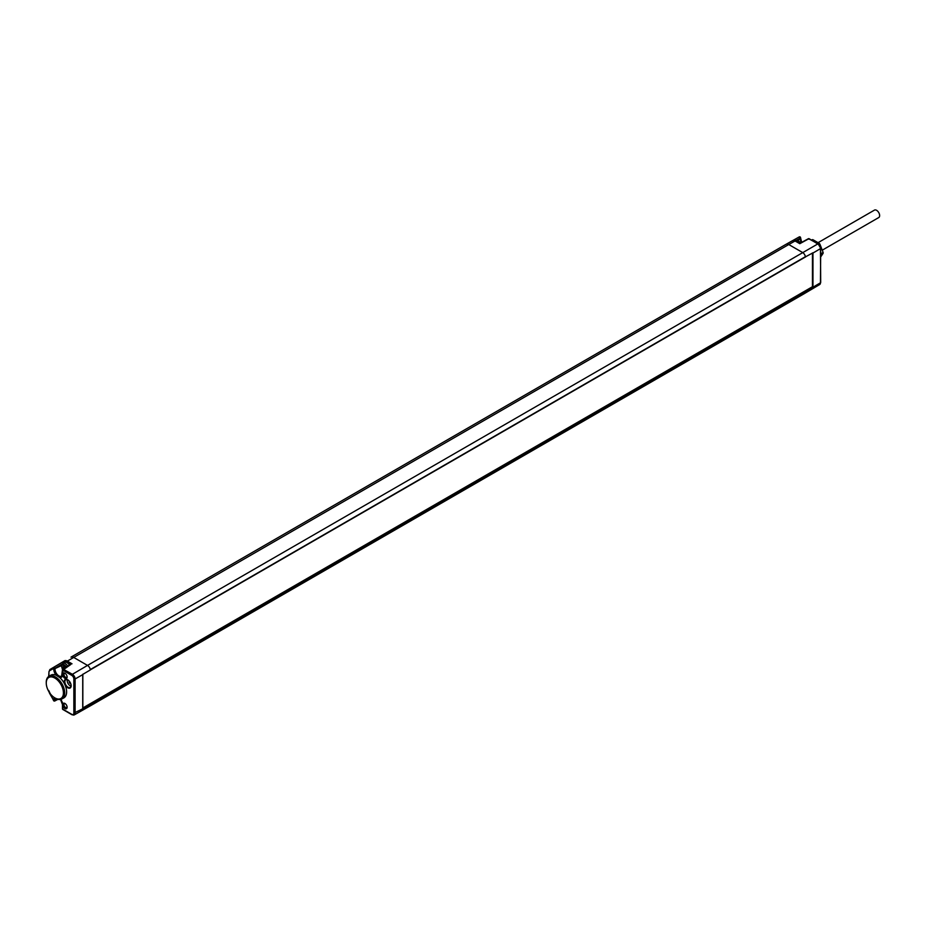 <?xml version="1.0" encoding="UTF-8"?>
<svg xmlns="http://www.w3.org/2000/svg" width="925" height="925" viewBox="0 0 925 925"><rect width="100%" height="100%" fill="white"/><g stroke="black" fill="none" stroke-linecap="round" stroke-linejoin="round"><path stroke-width="1.39" d="M62.727 705.047L62.715 704.526A3.11 1.804 60 0 1 64.912 703.451A3.11 1.804 60 0 1 67.12 707.267A3.11 1.804 60 0 1 65.051 708.619A3.11 1.804 60 0 1 62.727 705.047L62.727 709.105L72.393 714.69A3.816 2.208 -120 0 0 74.301 714.886A3.816 2.208 -120 0 0 75.098 713.129L75.098 678.973L82.73 674.637A3.908 2.255 60 0 0 82.718 674.418L90.326 669.943A4.001 2.312 60 0 0 90.28 669.561L805.397 256.688L90.292 669.631M805.455 291.965L90.326 704.838A4.001 2.312 60 0 1 90.28 705.162A4.001 2.312 60 0 1 89.517 706.318L804.634 293.445A4.001 2.312 -120 0 0 804.646 293.433A4.001 2.312 -120 0 0 805.397 292.288A4.001 2.312 -120 0 0 805.455 291.965L812.948 287.421A3.908 2.255 -120 0 0 812.959 287.213L812.959 253.045A3.908 2.255 -120 0 0 812.948 252.826L805.259 256.965M90.326 704.838L82.718 709.024A3.908 2.255 60 0 0 82.73 708.804L82.73 674.637M90.28 705.162L805.155 291.791M805.455 257.069A4.001 2.312 -120 0 0 805.397 256.688A4.001 2.312 -120 0 0 802.634 252.537L788.771 244.535A5.342 3.087 -120 0 0 786.123 244.269A5.342 3.087 -120 0 0 786.1 244.269L70.982 657.143A5.342 3.087 60 0 1 73.653 657.409L87.517 665.41L817.746 243.969A3.816 2.208 60 0 1 820.452 248.64L812.959 253.045M55.142 698.074A13.042 7.527 -120 0 0 55.303 698.167A13.042 7.527 -120 0 0 55.465 698.271A13.042 7.527 -120 0 0 61.906 698.953L63.825 697.913A13.089 7.55 -120 0 0 66.299 688.928A13.089 7.55 -120 0 0 59.663 677.505L56.263 675.285A13.089 7.55 -120 0 0 50.736 675.238L48.875 676.372A13.042 7.527 -120 0 0 46.25 682.488A13.042 7.527 -120 0 0 46.262 682.858M62.727 674.198A3.11 1.804 60 0 1 64.912 673.238A3.11 1.804 60 0 1 67.12 677.054A3.11 1.804 60 0 1 65.004 678.372A3.11 1.804 60 0 1 62.715 674.718L62.888 669.029A0.89 0.89 0 0 0 62.461 669.793L61.617 676.117A5.457 3.145 -120 0 1 57.408 674.707A5.457 3.145 -120 0 1 55.003 669.191L55.003 668.347L61.975 664.219M67.687 687.761A4.891 2.821 60 0 1 64.218 681.771A4.891 2.821 60 0 1 67.687 679.771A4.891 2.821 60 0 1 67.872 679.887A4.891 2.821 60 0 1 71.144 685.541A4.891 2.821 60 0 1 67.687 687.761M56.263 675.285A6.348 3.665 60 0 1 53.754 669.18L53.754 668.336L55.003 668.347L53.928 667.202L62.9 661.907L63.339 663.41M61.906 698.953A13.042 7.527 -120 0 0 64.01 688.535A13.042 7.527 -120 0 0 55.465 676.973A13.042 7.527 -120 0 0 48.875 676.372M67.086 706.85A2.208 1.272 60 0 1 66.669 707.532A2.208 1.272 60 0 1 64.958 706.954A2.208 1.272 60 0 1 63.987 704.723A2.208 1.272 60 0 1 64.461 703.705A2.208 1.272 60 0 1 65.259 703.682M62.912 709.51L62.461 708.735A0.89 0.89 0 0 0 62.912 709.51L71.953 714.736L74.301 714.886L89.505 706.318A4.001 2.312 60 0 1 89.505 706.318M812.439 252.964L812.439 286.727L82.834 707.96L82.834 674.198M805.351 257.023L90.315 669.839M809.387 239.136L808.138 239.124M795.697 241.321L792.459 240.697L786.123 244.269L792.447 240.708A5.261 3.041 60 0 1 792.459 240.697A5.261 3.041 60 0 1 795.072 240.963L799.801 243.691L808.762 238.777L818.186 243.923L820.706 248.282L820.452 282.807A3.816 2.208 60 0 1 819.666 284.553L804.646 293.433M71.768 714.32A2.925 1.688 -120 0 0 73.85 713.129L73.85 678.962L75.098 678.973A3.816 2.208 -120 0 0 72.393 674.29L62.888 669.029L71.121 664.023M67.086 676.638A2.208 1.272 60 0 1 66.669 677.32A2.208 1.272 60 0 1 64.958 676.742A2.208 1.272 60 0 1 63.987 674.51A2.208 1.272 60 0 1 64.461 673.493A2.208 1.272 60 0 1 65.259 673.469M69.41 665.063A4.949 2.856 -120 0 0 64.577 662.393L62.819 663.41L61.466 666.139L62.507 669.538M49.106 692.05A4.267 2.463 -120 0 0 49.811 693.727L53.754 700.56L55.003 700.56L55.003 699.716L53.754 699.716A6.348 3.665 60 0 1 54.297 697.554M799.235 236.916A0.89 0.728 -120 0 1 800.287 237.332L800.298 238.107M801.686 242.362L800.553 237.69A0.89 0.89 0 0 0 799.223 236.916L792.76 240.546L799.223 236.916L800.298 238.049L796.506 240.176M73.85 678.962A2.925 1.688 -120 0 0 71.768 675.377L62.727 670.151L70.763 664.532M54.078 700.676L57.593 699.207M811.549 240.095L812.231 239.691A10.013 5.781 60 0 1 812.821 239.644L819.307 243.391A10.013 5.781 60 0 1 819.897 244.119L823.134 252.479A10.013 5.781 60 0 1 823.134 253.253L820.706 256.93M811.792 240.234L812.821 239.644M818.278 243.98L819.307 243.391M819.064 244.593L819.897 244.119M820.706 253.878L823.134 252.479M820.706 254.664L823.134 253.253M69.34 681.216A1.422 0.821 -120 0 0 69.19 681.737A1.422 0.821 -120 0 0 69.71 683.043A1.422 0.821 -120 0 0 70.728 683.61M67.305 679.655A4.267 2.463 -120 0 0 70.196 685.795A4.267 2.463 -120 0 0 71.052 686.142M71.133 685.356A4.428 2.555 60 0 1 70.288 687.368A4.428 2.555 60 0 1 67.999 687.206A4.428 2.555 60 0 1 65.085 683.228A4.428 2.555 60 0 1 65.872 679.702A4.428 2.555 60 0 1 67.999 679.968A4.428 2.555 60 0 1 68.022 679.991M65.513 667.434L63.478 665.815L63.478 667.122L62.738 667.145L63.478 668.671M63.478 668.012L64.438 667.457L64.438 668.093M63.929 666.856L64.438 667.457M63.478 667.122L64.264 666.659M54.841 697.889A12.129 7.007 -120 0 0 63.42 692.941A12.129 7.007 -120 0 0 54.841 678.071A12.129 7.007 -120 0 0 46.262 683.205A12.129 7.007 -120 0 0 54.691 697.797A12.129 7.007 -120 0 0 54.841 697.889M822.603 249.97L878.75 217.548A4.301 2.486 -120 0 0 879.409 214.114A4.301 2.486 -120 0 0 876.599 210.322A4.301 2.486 -120 0 0 874.449 210.114L818.336 242.512M812.809 287.64L811.838 287.074M73.85 713.129L82.73 708.804M820.452 282.09L820.452 282.807L812.959 287.213M812.948 287.421L812.092 286.923M71.768 675.377L72.393 674.29L87.517 665.41A4.001 2.312 60 0 1 90.28 669.561M60.715 699.404A6.348 3.665 60 0 1 62.715 704.526M62.715 674.718A6.348 3.665 60 0 1 59.663 677.505M53.754 669.18L61.501 665.561M62.715 674.36L62.715 673.643M49.811 670.613A0.89 0.728 -120 0 1 49.996 669.48L53.928 667.202A0.89 0.728 -120 0 0 53.754 668.336L49.811 670.613A4.267 2.463 -120 0 0 48.932 672.567L48.932 676.337M54.691 697.797L55.303 698.167A5.457 3.145 -120 0 0 55.003 699.716L56.587 698.837M62.715 704.885L62.715 704.168L62.715 704.885M820.44 247.923L820.706 282.449L819.666 284.553M818.371 244.327L809.202 238.742A0.89 0.89 0 0 0 808.334 238.731L799.801 243.402L795.072 240.963L788.771 244.535L67.352 661.109A5.261 3.041 -120 0 0 64.715 660.855L49.996 669.48A5.157 2.972 -120 0 0 49.973 669.492L48.921 671.839M72.011 663.803L67.352 661.109L66.727 662.196A4.371 2.521 -120 0 0 64.542 661.988A0.89 0.728 -120 0 1 64.715 660.855L62.9 661.907M63.154 662.786L64.542 661.988M70.52 664.393L66.727 662.196M48.932 672.567L48.667 676.499M53.928 700.456L53.754 699.716M801.362 242.547A5.538 3.203 60 0 1 800.298 238.823L797.685 240.384M49.973 669.492L64.993 660.6A5.342 3.087 60 0 1 64.993 660.6A5.342 3.087 60 0 1 65.016 660.589M67.675 666.116A4.949 2.856 -120 0 0 62.819 663.41M66.334 666.937A3.827 2.208 -120 0 0 63.409 664.682A3.827 2.208 -120 0 0 61.79 666.601A3.827 2.208 -120 0 0 62.611 669.307M795.026 240.673L795.303 240.512A4.949 2.856 60 0 1 800.16 243.206M90.303 669.735L805.328 256.919M62.461 708.735L62.461 704.526L60.53 699.439M48.667 690.397L53.615 700.641A0.89 0.89 0 0 0 54.795 700.977L57.986 699.312M795.303 240.512L798.078 240.558L800.576 242.974M46.262 683.205L46.25 682.488"/></g></svg>

